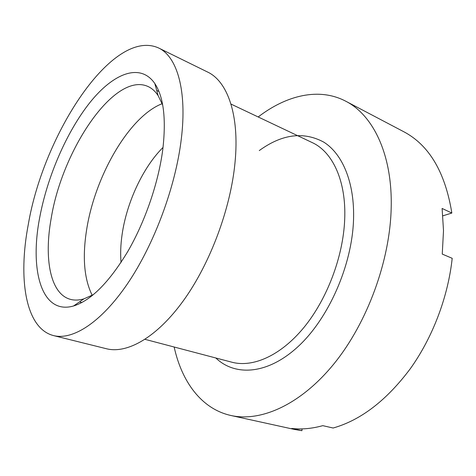 <?xml version="1.0" encoding="UTF-8"?>
<svg xmlns="http://www.w3.org/2000/svg" width="476" height="476" viewBox="0 0 476 476"><rect width="100%" height="100%" fill="white"/><g stroke="black" fill="none" stroke-linecap="round" stroke-linejoin="round"><path stroke-width="0.71" d="M121.053 262.401C120.315 253.857 120.648 244.694 122.046 234.906C126.551 202.699 142.973 167.243 163.042 147.435M92.207 295.322C84.175 279.091 82.294 257.391 86.561 230.211C94.676 176.673 129.02 116.483 162.197 103.679M93.474 294.596L83.913 298.863C78.927 300.308 74.375 300.457 70.264 299.309C50.194 293.787 43.887 258.498 51.17 218.466C62.082 149.946 114.662 71.317 147.988 86.489C151.874 88.256 155.259 91.303 158.139 95.622L162.697 105.041M39.615 218.038C47.249 176.697 66.61 131.798 90.012 102.429C113.294 73.328 140.2 62.368 154.795 83.496C163.637 96.908 166.302 118.911 162.78 149.506C158.496 182.629 145.168 221.524 127.711 251.62C109.046 282.429 90.993 300.546 73.542 305.985C41.59 315.201 29.53 270.356 39.615 218.038M258.176 116.965C286.29 95.367 318.902 87.15 345.695 101.18C372.875 114.93 392.414 154.057 391.201 207.167C390.249 260.134 367.543 322.413 334.158 363.587C300.695 404.808 260.783 422.2 230.908 415.488C201.378 408.949 181.743 381.645 174.162 347.016M345.695 101.18L403.577 131.626C429.096 145.007 445.185 172.145 451.849 213.04L442.103 208.452L443.507 230.64L442.252 254.083L452.2 258.313C448.077 296.887 432.666 337.448 410.324 368.698C386.595 400.381 360.868 420.159 333.135 428.019L322.776 425.657C311.893 428.662 301.54 429.59 291.711 428.454L301.933 430.697L294.787 429.507L230.908 415.488M158.567 47.963L207.53 72.007C227.379 81.218 239.648 114.77 235.049 162.245C230.777 208.286 210.273 263.305 183.629 300.362C156.925 337.46 127.211 354.037 106.463 348.747L53.526 335.586C25.299 328.38 17.927 278.472 28.316 224.327C43.727 133.78 112.782 27.382 158.567 47.963C176.893 56.388 187.324 90.166 181.273 139.218C175.59 186.776 154.17 244.378 127.681 283.47C101.138 322.609 72.649 340.483 53.526 335.586M301.933 430.697L302.034 428.894M442.87 215.824L451.849 213.04M230.967 104.06L312.173 142.574C332.545 151.82 346.421 180.981 344.683 219.644C343.19 256.707 327.03 299.344 303.843 327.565C280.596 355.792 252.821 367.793 231.949 362.23L145.037 339.346M259.271 150.571C282.048 134.071 303.551 131.257 323.781 142.134C342.577 153.944 354.828 182.784 353.525 219.954C351.99 265.43 328.696 318.236 298.309 346.367C267.869 374.636 235.227 376.629 215.818 357.982M156.723 90.482L158.948 91.499M158.139 95.622L154.795 83.496M83.913 298.863L73.542 305.985M79.516 301.879L81.878 302.534"/></g></svg>
